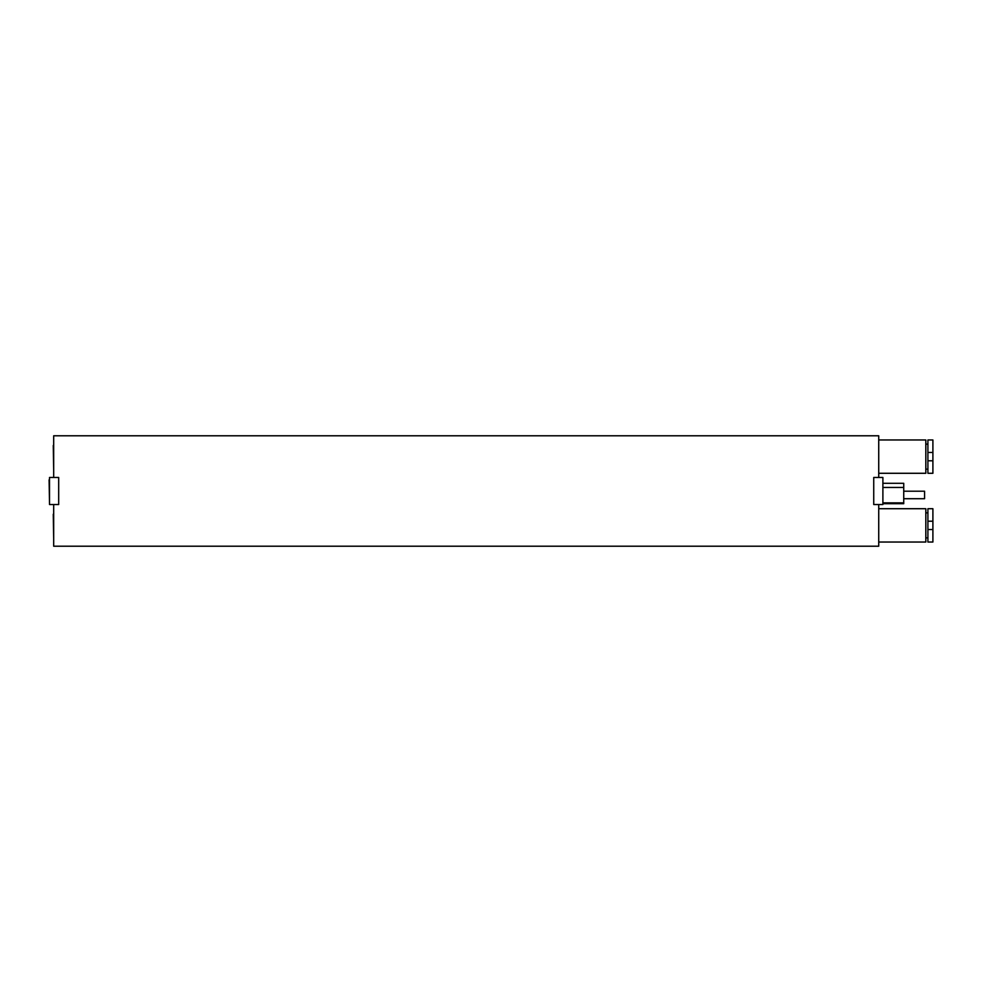 <?xml version="1.0" encoding="UTF-8"?>
<svg xmlns="http://www.w3.org/2000/svg" width="982" height="982" viewBox="0 0 982 982"><rect width="100%" height="100%" fill="white"/><g stroke="black" fill="none" stroke-linecap="round" stroke-linejoin="round"><path stroke-width="1.47" d="M53.679 477.461L49.517 477.461L49.517 504.539L53.679 504.539L53.679 546.213L878.73 546.213L878.73 504.539L882.892 504.539L882.892 477.461L878.73 477.461L878.73 435.787L53.679 435.787L53.679 477.461L58.687 477.461L58.687 504.539L53.679 504.539M878.73 504.539L873.735 504.539L873.735 477.461L878.73 477.461M53.679 514.237L53.679 512.15M53.261 514.237L53.679 538.602M49.517 479.854L49.517 477.768M49.1 479.854L49.517 504.232M882.892 503.705L903.735 503.705L903.735 483.291L882.892 483.291M903.735 491.209L924.565 491.209L924.565 498.709L903.735 498.709M878.73 542.039L925.817 542.039L925.817 508.713L878.73 508.713M927.904 508.713L927.904 542.039L932.9 542.039L932.9 508.713L927.904 508.713M932.9 473.287L932.9 439.961L927.904 439.961L927.904 473.287L932.9 473.287M878.73 473.287L925.817 473.287L925.817 439.961L878.73 439.961M53.679 445.472L53.679 443.398M53.261 445.472L53.679 469.85M903.735 487.453L882.892 487.453M882.892 502.87L903.735 502.87M932.9 521.209L927.904 521.209M927.904 529.543L932.9 529.543M927.904 460.791L932.9 460.791M932.9 452.457L927.904 452.457M927.904 537.878L925.817 537.878M927.904 512.874L925.817 512.874M927.904 444.122L925.817 444.122M927.904 469.126L925.817 469.126"/></g></svg>
